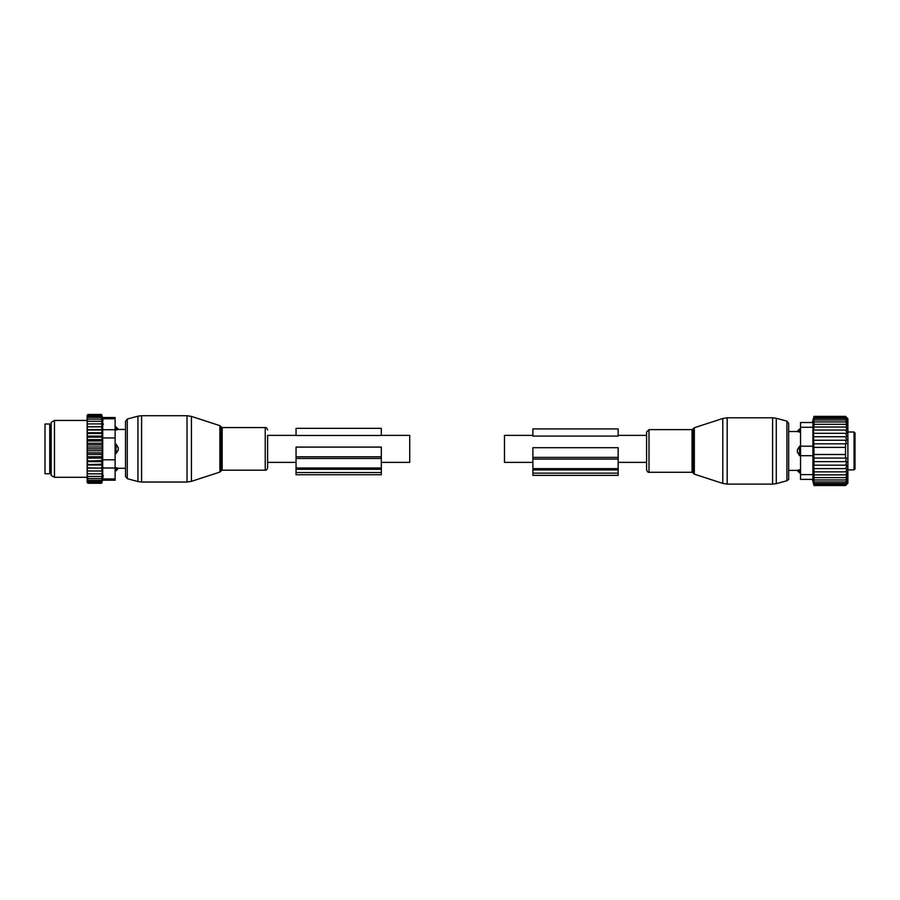 <?xml version="1.0" encoding="UTF-8"?>
<svg xmlns="http://www.w3.org/2000/svg" width="900" height="900" viewBox="0 0 900 900"><rect width="100%" height="100%" fill="white"/><g stroke="black" fill="none" stroke-linecap="round" stroke-linejoin="round"><path stroke-width="1.35" d="M381.319 435.375L409.736 435.375L409.736 462.375L381.319 462.375M532.89 462.375L504.473 462.375L504.473 435.375L532.89 435.375M618.154 462.375L646.582 462.375L646.582 448.875M646.582 469.856L646.582 432.034L648.99 429.626L648.99 472.264C648.281 472.691 647.471 471.881 646.582 469.856M800.528 472.882L799.582 472.882L797.209 470.374L788.681 470.374L788.681 478.485L788.681 423.416L786.926 421.121L776.284 418.275L776.284 483.626L772.605 484.11L772.605 417.791L727.178 417.791L727.178 484.11L722.79 483.412L722.79 418.489L727.178 417.791M800.528 427.264L812.914 427.264L812.914 422.527L800.528 422.527L800.528 446.209L799.582 446.209L799.582 455.681L797.377 452.149L797.377 449.752A3.791 2.632 0 0 1 799.582 448.312L800.528 448.312M799.582 446.209L797.377 449.752M800.528 479.374L812.914 479.374L800.528 479.374L800.528 455.681L799.582 455.681M800.528 432.113L797.377 431.561L799.582 432.113L799.582 429.019L797.209 431.527L788.681 431.527M800.528 469.777L797.377 470.329A3.791 2.723 -0 0 0 799.582 471.814L799.582 469.777L797.377 470.329M855 468.945L855 432.945L854.055 432L854.055 469.89L855 468.945L855 459.101M855 449.123L855 444.668M855 441L855 435.15M855 454.748L855 457.582M799.582 472.882L799.582 471.814L800.528 471.814M814.016 465.176L813.87 454.5L845.528 454.5L845.528 443.812L846.45 443.812L845.528 440.257L846.832 440.257L845.528 436.714L847.148 436.714L845.528 433.294L847.395 433.294L845.528 430.043L847.553 430.043L845.528 427.016L847.575 427.118L845.528 424.305L847.575 424.733L845.528 421.942L847.575 422.685L845.528 419.974L847.575 421.02L845.528 418.41L847.575 419.76L845.528 417.285L847.575 418.905L845.528 416.599L847.575 418.466L845.528 416.374L847.89 418.736L847.89 483.154L845.528 485.527L847.575 483.424L845.528 485.303L847.575 482.996L845.528 484.616L847.575 482.141L845.528 483.48L847.575 480.87L845.528 481.916L847.575 479.205L845.528 479.947L847.575 477.169L845.528 477.596L847.575 474.772L845.528 474.885L847.553 471.859L845.528 471.859L847.395 468.596L814.016 468.596L813.589 465.176L847.148 465.176L845.528 468.596M814.016 468.596L814.016 471.859L847.553 471.859M814.016 471.859L814.016 474.885L845.528 474.885M814.016 474.885L814.016 477.596L845.528 477.596M814.016 477.596L814.016 479.947L845.528 479.947M814.016 479.947L814.016 481.916L845.528 481.916M814.016 481.916L814.016 483.48L845.528 483.48M814.016 483.48L813.465 482.141L814.016 484.616L845.528 484.616M814.016 484.616L813.465 482.996L814.016 485.303L845.528 485.303M814.016 485.303L813.465 483.424L814.016 485.527L845.528 485.527M845.528 430.043L813.476 430.043L814.016 454.5M813.476 430.043L814.016 427.016L845.528 427.016M800.528 422.527L812.374 422.527L814.016 416.374L814.016 427.016M813.15 423.81L813.105 425.081M812.914 427.264L812.914 474.626L800.528 474.626M814.016 458.077L846.45 458.077L845.528 461.632L814.016 461.632M845.528 458.077L845.528 454.5M814.016 447.39L845.528 447.39M814.016 443.812L845.528 443.812M814.016 440.257L845.528 440.257M814.016 436.714L845.528 436.714M814.016 433.294L845.528 433.294M814.016 424.305L845.528 424.305M814.016 421.942L845.528 421.942M814.016 419.974L845.528 419.974M814.016 418.41L845.528 418.41M814.016 417.285L845.528 417.285M814.016 416.599L845.528 416.599M814.016 416.374L845.528 416.374M845.528 465.176L846.832 461.632L845.528 461.632M812.914 479.374L812.914 474.626M812.914 446.209L800.528 446.209L800.528 455.681L812.914 455.681M532.89 468.619L532.89 447.694L618.154 447.694L618.154 468.619L532.89 468.619L532.89 475.358L618.154 475.358L618.154 473.141L532.89 473.141M618.154 468.619L618.154 473.141M618.154 436.084L618.154 428.929L532.89 428.929L532.89 436.084L618.154 436.084M296.055 435.375L267.626 435.375L267.626 467.775L267.626 462.375L296.055 462.375M115.11 426.938L116.055 426.938L118.418 429.446L125.528 429.446L125.528 421.335L125.528 476.404L125.528 468.293L118.418 468.293L116.055 470.801L116.055 469.733A3.791 2.723 0 0 0 118.26 468.259L116.055 467.707L116.055 469.733L115.11 469.733M45 460.789L45 473.738L49.736 473.738L49.736 424.001L45 424.001L45 460.789M115.11 467.707L118.26 468.259M116.055 426.938L116.055 430.031L118.26 429.48A3.791 2.723 180 0 0 116.055 428.006L115.11 428.006M115.11 444.127L116.055 444.127L116.055 453.611L118.26 450.067L118.26 447.671A3.791 2.632 180 0 0 116.055 446.243L115.11 446.243M115.11 430.031L118.26 429.48M116.055 444.127L118.26 447.671M115.11 453.611L116.055 453.611M87.154 476.415L87.154 475.211L88.11 476.415L87.154 476.415L88.11 478.598L87.154 478.598L88.11 480.386L87.154 480.386L88.11 481.759L87.176 481.759L88.11 483.266L87.154 482.501L87.154 480.757M102.161 443.272L102.161 446.996L87.154 446.996L87.154 443.272L102.161 443.272L101.61 414.473L102.476 417.521L115.11 417.521L115.11 480.218L102.476 480.218L101.61 483.266L102.161 471.015L87.154 471.015L87.154 475.211M87.154 471.015L87.154 455.715L88.11 456.761L101.61 456.761L102.161 458.111L101.61 460.586L87.154 461.059M102.161 446.996L102.161 454.466L87.154 454.466L87.154 455.715M87.154 454.466L87.154 451.89L88.11 452.846L101.61 452.846M102.161 450.743L87.154 450.743L87.154 451.89M87.154 450.743L87.154 448.02L88.11 448.875L101.61 448.875M87.154 446.996L87.154 448.02M87.154 443.272L87.154 440.359L88.11 440.978L101.61 440.978M87.154 416.981L88.11 415.98L87.176 415.98L88.11 414.473L87.154 415.238L87.154 440.359M87.154 480.386L87.154 479.34M87.154 478.598L87.154 477.495M87.154 473.827L88.11 473.827L87.154 472.545M101.61 473.827L88.11 473.827M102.161 471.015L87.154 470.959M87.154 469.642L88.11 470.914M87.154 468.124L102.161 468.124L101.61 470.914M102.161 468.124L87.154 467.899M87.154 466.47L88.11 467.707M87.154 464.985L102.161 464.985L101.61 467.707M102.161 464.985L101.61 464.243L87.154 464.58M87.154 463.05L88.11 464.243M87.154 461.632L102.161 461.632L101.61 464.243M102.161 461.632L101.61 460.586M87.154 459.45L88.11 460.586M102.161 458.111L87.154 458.111M87.154 457.38L88.11 456.761M87.154 453.577L88.11 452.846M87.154 449.719L88.11 448.875M101.61 444.892L88.11 444.892L87.154 445.849M87.154 444.161L88.11 444.892M87.154 442.024L88.11 440.978M87.154 438.289L88.11 437.152L87.154 436.68M87.154 434.689L88.11 433.496L87.154 433.159M87.154 431.269L88.11 430.031L87.154 429.84M87.154 428.096L88.11 426.825L87.154 426.78M87.154 425.194L88.11 423.911L87.154 423.911M87.154 422.527L88.11 421.324L87.154 421.324M87.154 419.141L88.11 419.141L87.154 420.244M87.154 417.353L88.11 417.353L87.154 418.399M101.61 415.035L88.11 415.035M101.61 414.473L88.11 414.473M101.61 483.266L88.11 483.266M101.61 482.704L88.11 482.704M101.61 481.759L88.11 481.759M103.264 423.923L103.264 424.553M102.983 420.368L102.735 418.871M103.196 475.402L102.983 477.394M115.11 459.81L102.724 459.81L102.724 418.781C102.397 417.105 102.397 417.105 102.724 418.781C102.397 417.105 102.397 417.105 102.724 418.781L115.11 418.781M51.154 472.129L51.154 422.359L54.473 420.446L54.473 477.293L51.154 475.38L51.154 472.129M102.724 459.81L102.724 468.011L115.11 468.011M102.724 468.011L102.724 478.957C102.397 480.634 102.397 480.634 102.724 478.957C102.397 480.634 102.397 480.634 102.724 478.957L115.11 478.957M101.61 415.98L88.11 415.98M102.161 454.466L101.61 456.761M101.61 476.415L88.11 476.415M101.61 478.598L88.11 478.598M101.61 480.386L88.11 480.386M101.61 417.353L88.11 417.353M101.61 419.141L88.11 419.141M101.61 421.324L88.11 421.324M101.61 423.911L88.11 423.911M102.161 426.724L87.154 426.724M101.61 426.825L88.11 426.825M102.161 429.615L87.154 429.615M101.61 430.031L88.11 430.031M102.161 432.754L87.154 432.754M101.61 433.496L88.11 433.496M102.161 436.106L87.154 436.106M101.61 437.152L88.11 437.152M102.161 439.627L87.154 439.627M296.055 472.534L296.055 469.327L381.319 469.327L381.319 474.75L296.055 474.75L296.055 472.534L381.319 472.534M296.055 469.327L296.055 468.011L381.319 468.011L381.319 469.327M296.055 458.46L381.319 458.46L381.319 447.086L296.055 447.086L296.055 468.011M381.319 458.46L381.319 468.011M296.055 428.321L296.055 435.476L381.319 435.476L381.319 428.321L296.055 428.321M694.316 474.154L693.405 473.243L693.405 428.647L694.316 427.736L694.316 474.154L722.79 483.412M693.405 473.243L692.055 472.264L692.055 429.626L648.99 429.626M788.681 478.485C789.064 478.946 788.479 479.711 786.926 480.769L786.926 421.121M800.528 453.577L799.582 453.577A3.791 2.632 180 0 1 797.377 452.149M800.528 430.076L799.582 430.076A3.791 2.723 180 0 0 797.377 431.561M618.154 469.935L532.89 469.935M618.154 457.391L532.89 457.391M618.154 459.067L532.89 459.067M191.419 480.015L191.419 481.331L187.031 482.029L187.031 415.71L191.419 416.407L191.419 480.015M219.893 425.655L220.804 426.566L220.804 471.173L219.893 472.084L219.893 425.655L191.419 416.407M187.031 415.71L141.604 415.71L141.604 482.029L187.031 482.029M220.804 426.566L222.154 427.556L222.154 470.183L265.23 470.183C266.22 470.43 267.019 469.631 267.626 467.775M141.604 415.71L137.925 416.194L137.925 481.545L127.282 478.688L125.528 476.404M222.154 427.556L265.23 427.556L265.23 470.183M137.925 416.194L127.282 419.051L127.282 478.688M49.736 425.655L50.681 426.611L50.681 471.127L49.736 472.084M115.11 451.496L116.055 451.496A3.791 2.632 0 0 0 118.26 450.067M115.11 437.929L102.724 437.929M115.11 429.728L102.724 429.728M296.055 456.784L381.319 456.784M646.582 435.375L618.154 435.375M694.316 427.736L722.79 418.489M772.605 417.791L776.284 418.275M693.405 428.647L692.055 429.626M692.055 472.264L648.99 472.264M786.926 480.769L776.284 483.626M772.605 484.11L727.178 484.11M854.055 469.89L847.89 469.89M854.055 432L847.89 432M800.528 429.019L799.582 429.019M812.374 479.374L814.016 485.527M219.893 472.084L191.419 481.331M220.804 471.173L222.154 470.183M265.23 427.556C266.051 427.196 266.85 427.995 267.626 429.964M127.282 419.051L125.528 421.335M141.604 482.029L137.925 481.545M115.11 470.801L116.055 470.801M87.154 420.446L54.473 420.446M87.154 477.293L54.473 477.293"/></g></svg>
